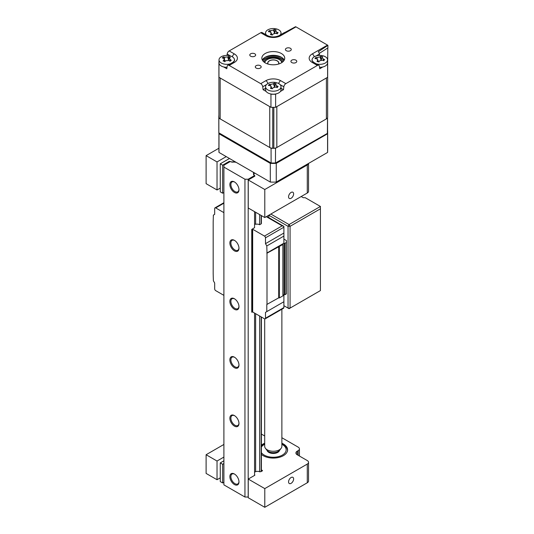 <?xml version="1.0" encoding="UTF-8"?>
<svg xmlns="http://www.w3.org/2000/svg" width="534" height="534" viewBox="0 0 534 534"><rect width="100%" height="100%" fill="white"/><g stroke="black" fill="none" stroke-linecap="round" stroke-linejoin="round"><path stroke-width="0.8" d="M270.311 182.067L218.993 152.437L218.993 133.747L270.311 163.371L270.311 182.067A54.375 31.393 0 0 0 276.258 182.067L276.258 163.371L327.582 133.747A54.375 31.393 0 0 0 327.662 132.025A54.375 31.393 0 0 0 327.582 130.309L327.556 130.296M270.311 163.371A54.375 31.393 0 0 0 276.258 163.371M218.913 133.18L218.913 150.721A54.375 31.393 0 0 0 218.993 152.437M218.953 133.26A54.375 31.393 0 0 0 218.993 133.747M327.582 133.747L327.582 152.437A54.375 31.393 0 0 0 327.662 150.721L327.662 132.025M327.582 152.437L276.258 182.067M291.09 192.434A3.578 2.063 120 0 0 288.754 195.584A3.578 2.063 120 0 0 289.308 198.448A3.578 2.063 120 0 0 291.09 198.274A3.578 2.063 120 0 0 293.433 195.117A3.578 2.063 120 0 0 292.879 192.253A3.578 2.063 120 0 0 291.09 192.434M234.606 161.455A3.638 2.096 180 0 1 229.96 161.395L229.96 161.715M206.104 183.669L217.031 189.977L217.031 161.935L206.104 155.628L206.104 183.669M223.9 192.494L222.645 193.221L220.268 191.846L220.268 163.804L229.473 158.491M220.268 163.804L222.645 165.18L222.645 193.221M229.179 162.169L229.179 161.408L222.645 165.18M229.179 161.408L229.96 161.395M254.805 176.167L254.805 175.733A3.638 2.096 180 0 1 253.91 174.358A3.638 2.096 180 0 1 254.698 173.049M254.805 175.733L254.778 176.187L248.243 179.958L264.784 189.51L264.784 217.552L307.284 193.014L307.284 164.973A4.292 2.476 0 0 0 308.525 163.437M264.784 217.552L248.243 208L248.243 179.958M264.784 189.51L307.284 164.973M308.539 163.431L308.539 191.259A4.292 2.476 180 0 1 307.284 193.014M220.268 188.108L217.031 189.977M218.913 148.232L206.104 155.628M226.236 156.622L217.031 161.935M270.845 214.054L289.061 224.567L288.046 226.316L288.046 308.105L290.069 308.105L320.427 290.576L320.427 208.794L290.069 226.316L290.069 308.105L289.061 308.685L283.901 305.708L289.061 308.685L320.427 290.576M268.822 217.658L268.822 215.222L288.046 226.316L290.069 226.316L289.061 224.567L320.427 206.458L320.427 208.794M320.427 206.458L305.248 197.693L303.225 197.693L301.203 196.525M278.441 64.087A5.44 3.137 0 0 0 278.721 63.092A5.44 3.137 0 0 0 274.843 60.088A5.44 3.137 0 0 0 268.736 61.37A5.44 3.137 0 0 0 267.848 63.092A5.44 3.137 0 0 0 268.128 64.087M264.697 318.891L264.697 446.311A8.584 4.96 0 0 0 265.445 448.333A8.584 4.96 0 0 0 272.6 451.257A8.584 4.96 0 0 0 280.463 449.034A8.584 4.96 0 0 0 281.124 448.333A8.584 4.96 0 0 0 281.872 446.311L281.872 309.233M281.124 448.333L279.616 450.282A6.935 4.005 180 0 1 279.082 450.843A6.935 4.005 180 0 1 272.734 452.638A6.935 4.005 180 0 1 266.953 450.282L265.445 448.333M291.09 477.509A3.578 2.063 120 0 0 288.754 480.66A3.578 2.063 120 0 0 289.308 483.524A3.578 2.063 120 0 0 291.09 483.35A3.578 2.063 120 0 0 293.433 480.2A3.578 2.063 120 0 0 292.879 477.329A3.578 2.063 120 0 0 291.09 477.509M264.697 443.207A14.311 8.264 0 0 0 263.169 443.974A14.311 8.264 0 0 0 261.386 445.229M261.386 454.407A14.311 8.264 0 0 0 283.4 455.662A14.311 8.264 0 0 0 287.592 449.815A14.311 8.264 0 0 0 281.872 443.207M206.104 473.418L217.031 479.726L217.031 461.036L206.104 454.728L206.104 473.418M223.9 482.242L222.645 482.97L220.268 481.595L220.268 462.905L223.9 460.809M220.268 462.905L222.645 464.273L222.645 482.97M223.9 463.552L222.645 464.273M254.558 472.256A3.638 2.096 180 0 1 259.931 471.869L262.421 470.868L261.386 469.807M254.805 475.267L254.805 474.833A3.638 2.096 180 0 1 254.558 474.653M254.805 474.833L254.778 475.287L248.243 479.058L264.784 488.603L264.784 507.3L307.284 482.763L307.284 464.073A4.292 2.476 0 0 0 308.539 462.317A4.292 2.476 0 0 0 307.284 460.568L297.164 454.728A4.292 2.476 180 0 1 295.909 452.972A4.292 2.476 180 0 1 297.164 451.217L298.179 450.636A4.292 2.476 0 0 0 299.434 448.88A4.292 2.476 0 0 0 298.179 447.132L281.872 437.72M264.784 507.3L248.243 497.748L248.243 479.058M264.697 435.984L261.386 434.069M308.539 462.317L308.539 481.014A4.292 2.476 180 0 1 307.284 482.763M220.268 477.857L217.031 479.726M264.784 488.603L307.284 464.073M223.9 444.448L206.104 454.728M223.9 457.071L217.031 461.036M262.421 470.401L262.421 470.868M238.972 248.223A6.441 3.718 60 0 1 234.419 250.853A6.441 3.718 60 0 1 229.867 242.97A6.441 3.718 60 0 1 234.419 240.34A6.441 3.718 60 0 1 238.972 248.223M238.965 247.923A5.72 3.304 60 0 1 237.79 250.259A5.72 3.304 60 0 1 233.378 248.731A5.72 3.304 60 0 1 230.882 242.97A5.72 3.304 60 0 1 232.063 240.347A5.72 3.304 60 0 1 234.68 240.5M238.972 189.81A6.441 3.718 60 0 1 234.419 192.434A6.441 3.718 60 0 1 229.867 184.55A6.441 3.718 60 0 1 234.419 181.92A6.441 3.718 60 0 1 238.972 189.81M238.965 189.503A5.72 3.304 60 0 1 237.79 191.846A5.72 3.304 60 0 1 233.378 190.311A5.72 3.304 60 0 1 230.882 184.55A5.72 3.304 60 0 1 232.063 181.927A5.72 3.304 60 0 1 234.68 182.081M238.972 306.643A6.441 3.718 60 0 1 234.419 309.273A6.441 3.718 60 0 1 229.867 301.383A6.441 3.718 60 0 1 234.419 298.753A6.441 3.718 60 0 1 238.972 306.643M238.965 306.336A5.72 3.304 60 0 1 237.79 308.679A5.72 3.304 60 0 1 233.378 307.143A5.72 3.304 60 0 1 230.882 301.383A5.72 3.304 60 0 1 232.063 298.766A5.72 3.304 60 0 1 234.68 298.913M238.972 365.062A6.441 3.718 60 0 1 234.419 367.686A6.441 3.718 60 0 1 229.867 359.803A6.441 3.718 60 0 1 234.419 357.173A6.441 3.718 60 0 1 238.972 365.062M238.965 364.755A5.72 3.304 60 0 1 237.79 367.098A5.72 3.304 60 0 1 233.378 365.563A5.72 3.304 60 0 1 230.882 359.803A5.72 3.304 60 0 1 232.063 357.179A5.72 3.304 60 0 1 234.68 357.333M238.972 423.475A6.441 3.718 60 0 1 234.419 426.105A6.441 3.718 60 0 1 229.867 418.222A6.441 3.718 60 0 1 234.419 415.592A6.441 3.718 60 0 1 238.972 423.475M238.965 423.175A5.72 3.304 60 0 1 237.79 425.511A5.72 3.304 60 0 1 233.378 423.983A5.72 3.304 60 0 1 230.882 418.222A5.72 3.304 60 0 1 232.063 415.599A5.72 3.304 60 0 1 234.68 415.752M238.972 481.895A6.441 3.718 60 0 1 234.419 484.525A6.441 3.718 60 0 1 229.867 476.635A6.441 3.718 60 0 1 234.419 474.005A6.441 3.718 60 0 1 238.972 481.895M238.965 481.588A5.72 3.304 60 0 1 237.79 483.931A5.72 3.304 60 0 1 233.378 482.396A5.72 3.304 60 0 1 230.882 476.635A5.72 3.304 60 0 1 232.063 474.018A5.72 3.304 60 0 1 234.68 474.165M235.801 162.142A1.288 0.741 0 0 1 234.252 161.962A3.578 2.063 0 0 1 230.274 161.535L223.9 165.213L223.9 484.872L244.946 497.027L244.946 179.23L248.183 179.23L254.558 175.553L254.558 176.313M244.946 497.027L248.183 497.027L248.183 179.23M223.9 167.082L244.946 179.23M255.632 471.669L255.632 313.692M259.617 214.561L259.617 224.741A3.578 2.063 0 0 0 255.632 224.313L255.632 212.265M253.817 174.932L253.817 173.256A3.578 2.063 0 0 0 253.51 174.091A3.578 2.063 0 0 0 254.558 175.553M253.503 172.362A1.288 0.741 0 0 0 253.37 172.689A1.288 0.741 0 0 0 253.817 173.256M259.617 471.729L259.617 315.988M254.558 211.644L254.558 227.664L251.741 229.426L252.662 229.253L252.662 311.976L251.741 312.143L251.741 229.426M254.558 313.071L254.558 475.407M266.8 245.947L265.485 243.671L283.901 233.038L283.901 236.075L266.8 245.947L267 253.189L282.913 244.472A0.861 0.494 0 0 0 283.167 244.118A0.861 0.494 0 0 0 283.167 244.078A1.141 0.661 180 0 1 283.16 244.018A1.141 0.661 180 0 1 284.402 243.357A0.861 0.494 0 0 0 285.083 243.217L286.431 242.443L286.431 240.574L283.901 239.112M265.485 312.37L265.485 318.211L283.901 307.577L283.901 301.737L265.485 312.37L266.8 311.609L266.8 304.48L278.708 297.839L278.708 246.434M267 304.6L267 253.189M278.708 297.839L279.349 297.939L279.349 246.528M279.349 297.939L282.913 295.876A0.861 0.494 0 0 0 283.167 295.529A0.861 0.494 0 0 0 283.167 295.482L283.167 244.165M283.167 295.349A1.141 0.661 180 0 1 284.402 294.768A0.861 0.494 0 0 0 285.083 294.621L286.431 293.847L286.431 242.443M223.9 295.369L215.703 290.636A1.428 0.828 -120 0 1 214.688 288.881L214.688 283.04L213.373 280.764L213.173 273.521L213.173 222.111L213.373 215.102L214.688 214.341L214.688 208.5A1.428 0.828 -120 0 1 214.988 207.846L223.9 202.7M283.901 307.577L283.607 308.225L265.191 318.865A1.428 0.828 -120 0 0 265.485 318.211M266.8 311.609L283.901 301.737L283.901 294.808M252.662 311.976L264.47 318.791A1.428 0.828 -120 0 0 265.191 318.865M251.948 229.547L251.948 312.263M265.485 243.671L265.485 237.824A1.428 0.828 -120 0 0 264.47 236.075L252.662 229.253M283.901 233.038L283.901 227.197L265.485 237.824M264.47 236.075L282.179 225.849L283.901 226.403L283.901 227.197M266.713 216.437L283.901 226.403M283.901 236.075L283.901 243.204L266.8 253.076M223.9 212.645L215.703 207.92A1.428 0.828 -120 0 0 214.988 207.846M261.133 223.165A0.861 0.494 180 0 1 261.133 223.866L261.133 215.442M259.617 224.741L261.133 223.866M255.632 224.313A1.288 0.741 0 0 0 254.558 224.06M291.778 60.168A2.93 1.695 0 0 0 290.917 61.37A2.93 1.695 0 0 0 292.732 62.932A2.93 1.695 0 0 0 295.929 62.565A2.93 1.695 0 0 0 296.784 61.37A2.93 1.695 0 0 0 294.975 59.801A2.93 1.695 0 0 0 291.778 60.168M256.153 65.682A2.93 1.695 0 0 0 255.299 66.877A2.93 1.695 0 0 0 257.108 68.445A2.93 1.695 0 0 0 260.305 68.078A2.93 1.695 0 0 0 261.166 66.877A2.93 1.695 0 0 0 259.35 65.315A2.93 1.695 0 0 0 256.153 65.682M250.646 53.807A2.93 1.695 0 0 0 249.785 55.009A2.93 1.695 0 0 0 251.594 56.571A2.93 1.695 0 0 0 254.791 56.203A2.93 1.695 0 0 0 255.653 55.009A2.93 1.695 0 0 0 253.844 53.44A2.93 1.695 0 0 0 250.646 53.807M286.264 48.3A2.93 1.695 0 0 0 285.41 49.495A2.93 1.695 0 0 0 287.219 51.057A2.93 1.695 0 0 0 290.416 50.69A2.93 1.695 0 0 0 291.277 49.495A2.93 1.695 0 0 0 289.461 47.933A2.93 1.695 0 0 0 286.264 48.3M284.268 60.055A11.448 6.608 0 0 0 265.191 57.251A11.448 6.608 0 0 0 262.307 60.055M281.378 62.858A11.448 6.608 180 0 1 268.902 64.294A11.448 6.608 180 0 1 261.84 58.186A11.448 6.608 180 0 1 265.191 53.513A11.448 6.608 180 0 1 277.667 52.078A11.448 6.608 180 0 1 284.735 58.186A11.448 6.608 180 0 1 281.378 62.858M260.732 32.721A2.864 1.655 -60 0 1 262.161 32.581L267.32 35.558A2.864 1.655 -60 0 0 265.892 35.705L260.732 32.721L229.179 50.937L234.339 53.921A2.864 1.655 120 0 0 232.377 56.818M227.01 55.409L227.177 54.061A2.864 1.655 -60 0 1 229.179 50.937M234.339 53.921A10.46 6.034 180 0 1 234.339 62.458L229.179 65.435A2.864 1.655 -120 0 0 227.744 65.295A2.864 1.655 -120 0 0 227.177 66.256L226.81 68.739L223.746 66.97M219.621 64.587L218.96 64.207A54.375 31.393 180 0 1 218.913 62.858A54.375 31.393 180 0 1 218.96 61.51L219.013 61.483M218.96 77.296A54.375 31.393 180 0 1 218.913 75.948A54.375 31.393 0 0 0 218.913 76.269L218.913 117.16A4.292 2.476 0 0 0 220.168 118.888L269.737 147.504A4.292 2.476 0 0 0 272.734 148.232A54.375 31.393 0 0 0 273.842 148.232A4.292 2.476 0 0 0 276.832 147.504L326.401 118.888A4.292 2.476 0 0 0 327.656 117.16A54.375 31.393 0 0 0 327.662 116.839L327.662 75.948A54.375 31.393 180 0 1 327.609 77.296L275.624 107.307A54.375 31.393 180 0 1 270.952 107.307L218.96 77.296L218.96 64.207M265.558 88.277L263.102 89.692L262.728 86.775A2.864 1.655 -120 0 0 260.732 83.651L265.892 80.674A2.864 1.655 60 0 1 267.854 83.571M265.892 80.674A10.46 6.034 180 0 1 280.677 80.674L285.844 83.651A2.864 1.655 120 0 0 283.841 86.775L283.474 89.692L281.011 88.277M276.278 93.844L275.624 94.224A54.375 31.393 180 0 1 270.952 94.224L270.291 93.844M283.474 89.692L280.41 91.461M266.166 91.461L263.102 89.692M275.624 94.224L275.624 107.307M270.952 94.224L270.952 107.307M229.179 65.435L260.732 83.651M322.823 66.97L319.759 68.739L319.392 66.256A2.864 1.655 120 0 0 318.825 65.295A2.864 1.655 120 0 0 317.39 65.435L312.23 62.458A2.864 1.655 -60 0 1 313.665 62.318L312.043 60.649A7.63 4.405 0 0 1 312.216 59.114M327.556 61.483L327.609 61.51A54.375 31.393 180 0 1 327.662 62.858A54.375 31.393 180 0 1 327.609 64.207L327.609 77.296M327.609 64.207L326.955 64.587M285.844 83.651L317.39 65.435M312.23 62.458A10.46 6.034 180 0 1 312.23 53.921L327.509 45.096A2.864 1.655 60 0 1 327.896 45.363L327.896 47.893L319.252 53.433M327.896 45.363L318.311 51.725A2.864 1.655 60 0 1 319.392 54.061L319.559 55.409M279.249 35.558L284.408 32.581A2.864 1.655 60 0 1 284.922 32.447L295.569 26.7A2.864 1.655 60 0 1 295.956 26.88L280.677 35.705A2.864 1.655 -120 0 0 279.249 35.558C275.27 37.373 271.299 37.373 267.32 35.558M327.509 45.096L295.956 26.88M265.198 57.245A14.598 8.424 180 0 1 281.371 57.245M267.607 56.183A12.876 7.436 180 0 1 278.962 56.183M327.796 47.96L327.662 62.879M218.913 115.518L218.853 115.551A54.375 31.393 0 0 0 218.806 116.899A54.375 31.393 0 0 0 218.847 118.121L271.065 148.272A54.375 31.393 0 0 0 275.517 148.265L327.502 118.248A54.375 31.393 0 0 0 327.536 117.72M327.502 118.248L327.389 133.407L275.464 163.384A54.254 31.326 0 0 1 271.118 163.391L218.96 133.28M275.517 148.265L275.464 163.384M271.065 148.272L271.118 163.391M218.847 118.121L218.847 132.839L271.065 162.99A54.375 31.393 0 0 0 275.517 162.983L327.389 133.407M275.571 30.485L276.725 32.107A19.551 17.282 52.1 0 1 278.161 32.774L277.38 33.121L277.373 33.862A19.551 11.06 -153.4 0 0 275.871 33.295L273.068 33.962A19.551 2.777 116.3 0 0 272.367 35.057L270.478 34.603A19.551 8.998 -90.8 0 1 271.005 33.468L271.085 32.641L269.844 31.846A19.551 11.06 -153.4 0 0 268.408 31.713L269.196 30.625A19.551 17.282 52.1 0 1 270.698 30.658L273.508 29.991A19.551 8.998 -90.8 0 1 274.202 29.43L276.091 29.877A19.551 2.777 116.3 0 0 275.571 30.485L275.464 30.665M280.163 35.03A7.73 4.459 0 0 0 280.423 34.71A7.73 4.459 0 0 0 281.011 33.001A7.73 4.459 0 0 0 276.252 28.876A7.73 4.459 0 0 0 266.152 31.286A7.73 4.459 0 0 0 265.558 33.001A7.73 4.459 0 0 0 266.406 35.03M269.189 31.159L269.196 30.625M277.38 33.121L277.373 33.862M269.643 31.826L269.456 31.232M274.583 33.355L274.202 29.43M319.552 67.317A7.73 4.459 0 0 0 327.556 62.858L327.556 59.868A7.73 4.459 0 0 0 322.79 55.75A7.73 4.459 0 0 0 312.69 58.159A7.73 4.459 0 0 0 312.103 59.868A7.73 4.459 0 0 0 312.77 61.684M316.302 63.84A7.73 4.459 0 0 0 316.862 63.987A7.73 4.459 0 0 0 326.968 61.584A7.73 4.459 0 0 0 327.556 59.868M322.109 57.358L323.27 58.974A19.551 17.282 52.1 0 1 324.705 59.641L323.924 59.995L323.918 60.736A19.551 11.06 -153.4 0 0 322.416 60.168L319.606 60.836A19.551 2.777 116.3 0 0 318.911 61.931L317.022 61.477A19.551 8.998 -90.8 0 1 317.55 60.342L317.63 59.508L316.388 58.72A19.551 11.06 -153.4 0 0 314.953 58.586L315.741 57.492A19.551 17.282 52.1 0 1 317.243 57.532L320.046 56.864A19.551 8.998 -90.8 0 1 320.747 56.297L322.636 56.751A19.551 2.777 116.3 0 0 322.109 57.358L321.121 60.015M315.734 58.026L315.741 57.492M323.924 59.995L323.918 60.736M316.188 58.693L315.828 57.625M321.121 60.229L320.747 56.297M275.571 84.225L276.725 85.847A19.551 17.282 52.1 0 1 278.161 86.515L277.38 86.862L277.373 87.603A19.551 11.06 -153.4 0 0 275.871 87.035L273.068 87.71A19.551 2.777 116.3 0 0 272.367 88.798L270.478 88.344A19.551 8.998 -90.8 0 1 271.005 87.216L271.085 86.381L269.844 85.594A19.551 11.06 -153.4 0 0 268.408 85.453L269.196 84.365A19.551 17.282 52.1 0 1 270.698 84.405L273.508 83.731A19.551 8.998 -90.8 0 1 274.202 83.17L276.091 83.624A19.551 2.777 116.3 0 0 275.571 84.225L275.464 84.405M276.252 82.623A7.73 4.459 0 0 0 266.152 85.033A7.73 4.459 0 0 0 265.558 86.742A7.73 4.459 0 0 0 270.324 90.86A7.73 4.459 0 0 0 280.423 88.45A7.73 4.459 0 0 0 281.011 86.742A7.73 4.459 0 0 0 276.252 82.623M269.189 84.899L269.196 84.365M265.558 86.742L265.558 89.732A7.73 4.459 0 0 0 270.324 93.85A7.73 4.459 0 0 0 281.011 89.732L281.011 86.742M277.38 86.862L277.373 87.603M269.643 85.567L269.456 84.973M274.583 87.095L274.202 83.17M229.567 57.705L230.034 59.434A19.551 15.519 68.4 0 1 231.269 60.282L230.067 61.243A19.551 9.298 -140 0 0 228.726 60.475L225.722 60.749A19.551 5.921 125.4 0 0 224.714 61.724L224.133 61.083L223.058 61.03A19.551 12.142 -82.6 0 1 223.92 59.995L224.247 58.9L223.446 58.259A19.551 9.298 -140 0 0 222.217 57.939L223.419 56.984A19.551 15.519 68.4 0 1 224.761 57.218L227.758 56.944A19.551 12.142 -82.6 0 1 228.772 56.497L230.428 57.198A19.551 5.921 125.4 0 0 229.567 57.705L228.425 60.342M223.753 58.386L223.419 56.991M233.799 61.684A7.73 4.459 0 0 0 234.466 59.868A7.73 4.459 0 0 0 231.289 56.264A7.73 4.459 0 0 0 220.495 57.245A7.73 4.459 0 0 0 219.013 59.868A7.73 4.459 0 0 0 222.197 63.479A7.73 4.459 0 0 0 230.267 63.84M219.013 59.868L219.013 62.858A7.73 4.459 0 0 0 227.023 67.317M229.967 61.183L230.087 60.843L230.067 61.243M228.686 59.608L228.772 56.497M218.913 75.628A54.375 31.393 0 0 0 218.913 75.948L218.913 116.839A54.375 31.393 0 0 0 218.913 117.16M220.168 118.888L220.168 77.991L269.737 106.613L269.737 147.504M272.734 148.232L272.734 107.341A54.375 31.393 0 0 0 273.842 107.341L273.842 148.232M276.832 147.504L276.832 106.613L326.401 77.991L326.401 118.888M327.656 117.16L327.656 76.269A54.375 31.393 0 0 0 327.662 75.948A54.375 31.393 0 0 0 327.656 75.628M284.148 60.269A12.876 7.436 0 0 0 264.176 59.007A12.876 7.436 0 0 0 262.421 60.269M267.948 64.033A5.58 3.224 180 0 1 267.708 63.092A5.58 3.224 180 0 1 269.336 60.816A5.58 3.224 180 0 1 275.424 60.115A5.58 3.224 180 0 1 278.868 63.092A5.58 3.224 180 0 1 278.621 64.033M281.825 62.585A8.584 4.96 0 0 0 279.355 59.588A8.584 4.96 0 0 0 267.214 59.588L266.206 60.175A10.019 5.781 180 0 0 264.016 62.071M279.355 59.588L280.37 60.175A10.019 5.781 180 0 1 282.553 62.071M266.206 60.175L267.214 59.588A8.584 4.96 0 0 0 264.744 62.585M298.179 455.308L298.179 450.636M297.164 451.217L297.164 454.728M261.386 452.658A12.876 7.436 0 0 0 264.176 455.075A12.876 7.436 0 0 0 282.393 455.075A12.876 7.436 0 0 0 282.393 444.562A12.876 7.436 0 0 0 281.872 444.275M279.489 450.436A6.295 3.638 180 0 1 275.19 453.286A6.295 3.638 180 0 1 268.836 452.391A6.295 3.638 180 0 1 267.08 450.436M264.697 444.275A12.876 7.436 0 0 0 261.386 446.978M261.133 471.615L261.133 316.862M282.913 295.876L282.913 244.472M284.402 294.768L284.402 243.357M285.083 294.621L285.083 243.217M282.179 225.849L266.292 216.677M223.9 203.187L215.703 207.92M230.468 55.963L227.177 54.061M234.339 62.458A2.864 1.655 -120 0 0 232.911 62.318L234.526 60.649A7.63 4.405 0 0 0 234.359 59.114M266.513 84.592L262.728 86.775M283.841 86.775L280.056 84.592M280.677 80.674A2.864 1.655 120 0 0 278.721 83.571M312.23 53.921A2.864 1.655 60 0 1 314.192 56.818M319.392 54.061L316.108 55.963M280.677 35.705A10.46 6.034 180 0 1 265.892 35.705M327.502 132.973A54.375 31.393 0 0 0 327.556 131.624L327.556 117.674M218.806 116.899L218.806 131.624A54.375 31.393 0 0 0 218.847 132.839M270.544 32.06L270.698 30.658M274.456 33.155L273.508 29.991M276.565 33.542L276.725 32.107M271.305 34.463L271.005 33.468M317.843 61.337L317.55 60.342M317.083 58.927L317.243 57.532M321.001 60.028L320.046 56.864M323.103 60.415L323.27 58.974M276.565 87.289L276.725 85.847M271.305 88.203L271.005 87.216M270.544 85.8L270.698 84.405M274.456 86.902L273.508 83.731M229.747 61.056L230.034 59.434M224.207 61.116L223.92 59.995M224.393 59.301L224.761 57.218M228.539 60.022L227.758 56.944M263.122 61.223A11.448 6.608 180 0 1 265.191 59.588A11.448 6.608 180 0 1 283.454 61.223M253.91 175.039L253.91 174.358M279.008 451.33L279.008 450.91M267.561 451.33L267.561 450.91M278.721 63.82L278.721 63.092M267.848 63.82L267.848 63.092M299.434 448.88L299.434 456.036M287.592 450.983C287.546 448.42 286.05 446.25 283.107 444.488L281.872 443.854M278.808 451.07L274.803 453.233L269.123 452.358L267.768 451.07M264.697 443.854L261.386 446.003M261.386 471.469L261.386 317.009M261.386 223.512L261.386 215.589M283.167 295.529L283.167 244.118M218.913 62.858L218.913 75.948M232.911 62.318L227.744 65.295M318.825 65.295L313.665 62.318M327.662 62.858L327.662 75.948M218.847 132.906L218.806 131.624M327.502 133.039L327.556 131.624M281.011 34.543L281.011 33.001M265.558 34.543L265.558 33.001M269.283 30.752L269.45 31.232M275.457 30.678L274.576 33.141M277.306 33.268L277.126 33.762M271.085 32.641L271.779 34.563M323.851 60.135L323.671 60.636M317.63 59.508L318.317 61.437M312.103 60.836L312.103 59.868M277.306 87.009L277.126 87.509M271.085 86.381L271.779 88.31M269.283 84.499L269.45 84.973M275.457 84.425L274.576 86.888M234.466 60.836L234.466 59.868M224.247 58.9L225.114 61.33"/></g></svg>
